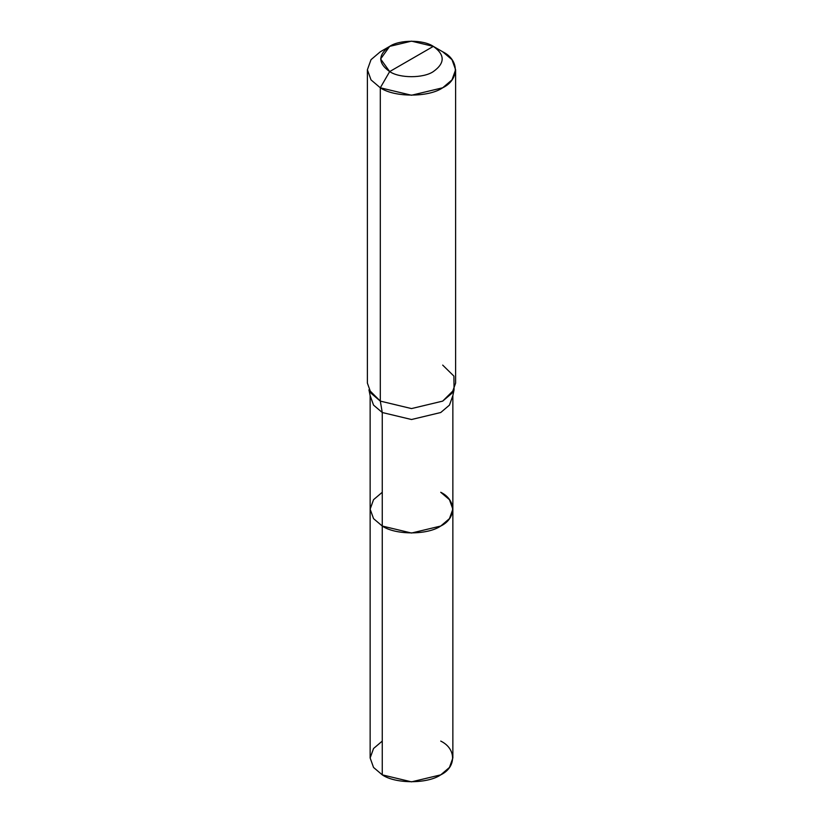 <?xml version="1.0" encoding="UTF-8"?>
<svg xmlns="http://www.w3.org/2000/svg" width="823" height="823" viewBox="0 0 823 823"><rect width="100%" height="100%" fill="white"/><g stroke="black" fill="none" stroke-linecap="round" stroke-linejoin="round"><path stroke-width="1.23" d="M452.856 509.159L449.451 518.644L440.737 526.041L411.5 533.037L382.263 526.041L382.263 412.518L380.308 401.11L411.5 408.578L442.692 401.11L454.059 389.793L452.856 395.637L449.451 405.122L440.737 412.518L411.5 419.514L382.263 412.518L373.549 405.122L370.144 395.637L370.144 757.973L373.549 767.458L382.263 774.855L382.263 412.518L411.5 419.514L440.737 412.518L449.451 405.122L452.856 395.637L452.856 757.973L449.451 767.458L440.737 774.855L411.5 781.85L382.263 774.855L382.263 526.041L373.549 518.644L370.144 509.159L373.549 499.674L382.263 492.277L373.549 499.674L370.144 509.159L373.549 518.644L382.263 526.041L411.5 533.037L440.737 526.041L449.451 518.644L452.856 509.159L449.451 499.674L440.737 492.277C456.518 499.88 456.518 518.439 440.737 526.041C427.579 535.145 395.421 535.145 382.263 526.041L373.549 518.644L370.144 509.159L373.549 518.644L382.263 526.041C395.421 535.145 427.579 535.145 440.737 526.041C456.518 518.439 456.518 499.88 440.737 492.277M382.263 741.091L373.549 748.498L370.144 757.973L373.549 767.458L382.263 774.855C395.421 783.969 427.579 783.969 440.737 774.855C456.518 767.262 456.518 748.693 440.737 741.091M411.5 58.978L389.67 71.58C377.891 63.176 377.891 54.771 389.67 46.376C399.494 39.576 423.506 39.576 433.33 46.376L389.67 71.58L380.308 87.783L411.5 95.242L442.692 87.783L451.981 79.893L455.613 69.78L451.981 59.668L442.692 51.777L433.33 46.376C445.109 54.771 445.109 63.176 433.33 71.58C423.506 78.38 399.494 78.38 389.67 71.58C399.494 78.38 423.506 78.38 433.33 71.58C445.109 63.176 445.109 54.771 433.33 46.376L411.5 58.978M454.059 389.793L453.905 376.101L442.692 365.103M455.613 69.78L455.613 383.106L451.981 393.219L442.692 401.11L411.5 408.578L380.308 401.11L380.308 87.783C394.351 97.505 428.649 97.505 442.692 87.783C459.512 79.687 459.512 59.873 442.692 51.777L433.33 46.376L411.5 41.15L389.67 46.376L380.627 58.978L389.67 71.58L380.308 87.783L371.019 79.893L367.387 69.78L371.019 59.668L380.308 51.777L371.019 59.668L367.387 69.78L371.019 79.893L380.308 87.783L380.308 401.11L368.941 389.793L370.144 395.637L373.549 405.122L382.263 412.518L380.308 401.11L371.019 393.219L367.387 383.106L367.387 69.78M433.33 46.376L442.692 51.777M389.67 46.376L380.308 51.777"/></g></svg>
